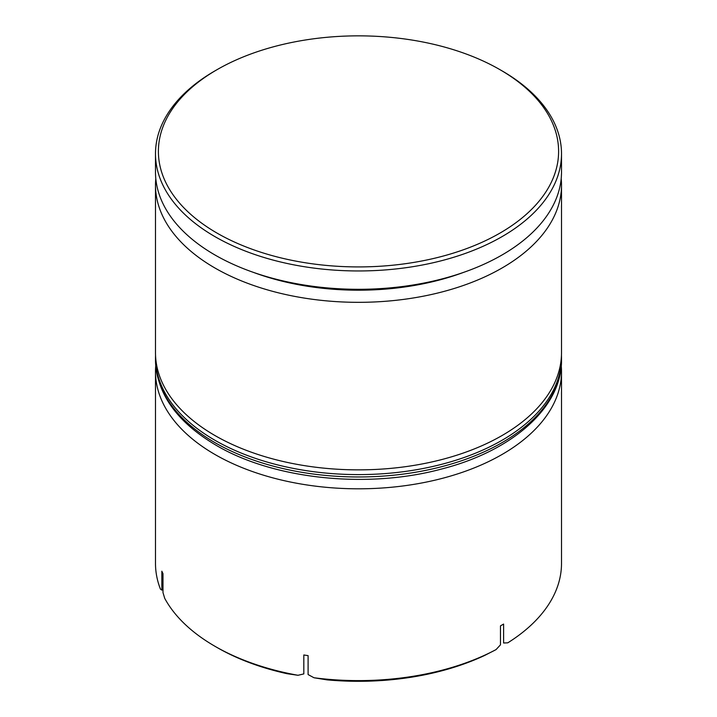 <?xml version="1.0" encoding="UTF-8"?>
<svg xmlns="http://www.w3.org/2000/svg" width="717" height="717" viewBox="0 0 717 717"><rect width="100%" height="100%" fill="white"/><g stroke="black" fill="none" stroke-linecap="round" stroke-linejoin="round"><path stroke-width="1.08" d="M253.415 272.379A194.307 112.184 0 0 0 463.585 272.379M561.196 178.614A203.01 117.203 180 0 1 561.51 185.12A203.01 117.203 180 0 1 436.187 293.405A203.01 117.203 180 0 1 214.948 268.006A203.01 117.203 180 0 1 155.49 185.12A203.01 117.203 180 0 1 155.804 178.614M561.259 365.76A203.01 117.203 180 0 1 561.51 371.603A203.01 117.203 180 0 1 436.187 479.888A203.01 117.203 180 0 1 214.948 454.479A203.01 117.203 180 0 1 155.49 371.603A203.01 117.203 180 0 1 155.741 365.76M217 233.079A200.106 115.536 0 0 0 500 233.079A200.106 115.536 0 0 0 500 69.692L502.052 70.875A203.01 117.203 180 0 1 561.51 153.752A203.01 117.203 180 0 1 436.187 262.037A203.01 117.203 180 0 1 214.948 236.628A203.01 117.203 180 0 1 155.49 153.752A203.01 117.203 180 0 1 214.948 70.875L217 69.692A200.106 115.536 0 0 0 217 233.079M297.994 675.289L287.015 673.684A200.106 115.536 180 0 1 217 647.469A200.106 115.536 180 0 1 217 647.46L214.948 646.286A203.01 117.203 0 0 0 297.994 675.289L303.82 673.908L303.82 654.971A203.01 117.203 0 0 0 308.104 655.634L308.104 674.572L314.01 677.762A203.01 117.203 0 0 0 496.065 649.593L500.475 644.816L500.475 625.869A203.01 117.203 0 0 0 503.603 624.059L503.603 643.006L507.788 642.826A203.01 117.203 0 0 0 561.51 563.401L561.51 371.603M155.49 185.12L155.49 352.656A203.01 117.203 0 0 0 214.948 435.533A203.01 117.203 0 0 0 436.187 460.941A203.01 117.203 0 0 0 561.51 352.656L561.51 185.12M155.49 153.752L155.49 172.098A203.01 117.203 0 0 0 214.948 254.974A203.01 117.203 0 0 0 436.187 280.383A203.01 117.203 0 0 0 561.51 172.098L561.51 153.752M155.49 371.603L155.49 563.401A203.01 117.203 0 0 0 160.429 589.096L161.845 590.136L161.845 571.189A203.01 117.203 0 0 0 162.992 573.663L162.992 592.609L164.713 598.337A203.01 117.203 0 0 0 214.948 646.277A203.01 117.203 0 0 0 214.948 646.286L217 647.469M496.065 649.593L484.62 655.472A200.106 115.536 180 0 1 326.952 679.859L314.01 677.762M502.052 70.875L500 69.692A200.106 115.536 0 0 0 217 69.692M161.845 590.136L162.992 587.662M214.948 442.64A203.01 117.203 0 0 0 436.187 468.049A203.01 117.203 0 0 0 561.51 359.764C562.307 406.575 513.22 450.724 441.869 468.945C367.704 489.155 273.679 479.368 216.149 445.293C176.669 421.901 156.449 393.391 155.49 359.764A203.01 117.203 0 0 0 214.948 442.64M561.51 359.764L561.51 357.398A203.01 117.203 180 0 1 436.187 465.674A203.01 117.203 180 0 1 214.948 440.274A203.01 117.203 180 0 1 155.49 357.398L155.49 359.764M561.51 357.398L561.465 354.996M155.535 354.996L155.49 357.398"/></g></svg>
